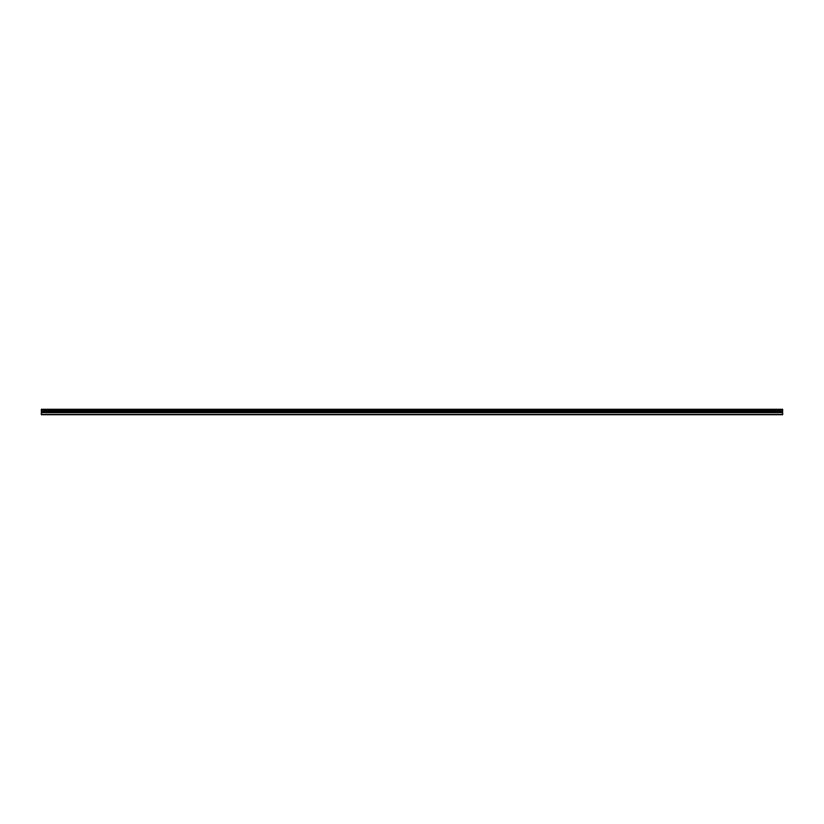 <?xml version="1.0" encoding="UTF-8"?>
<svg xmlns="http://www.w3.org/2000/svg" width="824" height="824" viewBox="0 0 824 824"><rect width="100%" height="100%" fill="white"/><g stroke="black" fill="none" stroke-linecap="round" stroke-linejoin="round"><path stroke-width="1.24" d="M41.2 409.889L41.2 409.188L782.8 409.188L782.8 409.889L41.2 409.889L41.2 414.812L782.8 414.812L782.8 411.835L41.2 411.835M782.8 409.889L782.8 411.835M41.2 414.317L782.8 414.317M41.2 409.322L782.8 409.322M41.2 412.845L782.8 412.845M41.2 410.537L782.8 410.537M41.2 412.268L782.8 412.268"/></g></svg>

